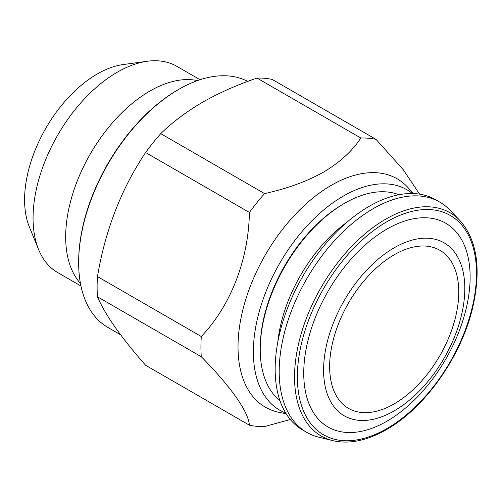 <?xml version="1.0" encoding="UTF-8"?>
<svg xmlns="http://www.w3.org/2000/svg" width="502" height="502" viewBox="0 0 502 502"><rect width="100%" height="100%" fill="white"/><g stroke="black" fill="none" stroke-linecap="round" stroke-linejoin="round"><path stroke-width="0.75" d="M394.195 403.878A91.301 52.716 120 0 0 453.846 323.42A91.301 52.716 120 0 0 439.846 250.26A91.301 52.716 120 0 0 394.195 254.784A91.301 52.716 120 0 0 334.552 335.236A91.301 52.716 120 0 0 348.545 408.402A91.301 52.716 120 0 0 394.195 403.878M80.433 283.366A119.093 68.761 -60 0 1 75.388 185.966A119.093 68.761 -60 0 1 149.891 91.044A119.093 68.761 -60 0 1 197.506 80.59M80.954 285.996L57.73 272.586A119.093 68.761 -60 0 1 38.61 249.569A119.093 68.761 -60 0 1 117.273 72.213A119.093 68.761 -60 0 1 147.324 61.263A119.093 68.761 -60 0 1 176.823 66.314L200.047 79.724M38.61 249.569L29.367 226.967A102.715 59.305 -60 0 1 97.219 74.001A102.715 59.305 -60 0 1 123.134 64.563L147.324 61.263M318.481 437.085A132.961 76.762 -60 0 1 306.735 432.36A132.961 76.762 -60 0 1 286.353 325.823A132.961 76.762 -60 0 1 373.212 208.656A132.961 76.762 -60 0 1 439.696 202.068A132.961 76.762 -60 0 1 449.654 209.88L459.782 220.365A128.888 74.415 -60 0 0 385.68 219.179A128.888 74.415 -60 0 0 298.91 342.339A128.888 74.415 -60 0 0 332.625 440.612L318.481 437.085M306.735 432.36L302.7 430.032A132.961 76.762 -60 0 1 282.319 323.489A132.961 76.762 -60 0 1 369.177 206.322A132.961 76.762 -60 0 1 435.661 199.74L439.696 202.068M394.195 410.868A99.86 57.655 -60 0 1 323.583 370.099A99.86 57.655 -60 0 1 394.195 247.793A99.86 57.655 -60 0 1 464.808 288.562A99.86 57.655 -60 0 1 394.195 410.868M386.935 421.203A117.656 67.927 -60 0 1 303.741 373.168A117.656 67.927 -60 0 1 386.935 229.075A117.656 67.927 -60 0 1 470.129 277.104A117.656 67.927 -60 0 1 386.935 421.203M344.648 203.247L343.355 203.994A117.55 67.87 120 0 0 260.231 347.968L260.231 349.461A119.382 68.925 -60 0 1 344.648 203.247A119.382 68.925 -60 0 1 355.19 197.926A119.382 68.925 -60 0 1 398.921 194.732M279.99 400.721A119.382 68.925 -60 0 1 260.231 349.461M277.819 342.006A112.988 65.235 -60 0 1 346.982 222.21M78.657 262.703L78.657 261.774A140.378 81.048 -60 0 1 177.915 89.845L178.725 89.381A141.52 81.707 120 0 0 78.657 262.703A141.52 81.707 120 0 0 107.968 327.486L120.612 334.79M97.457 296.782C105.113 314.691 121.158 337.52 145.586 365.255L249.406 425.2C248.565 411.96 230.813 386.609 201.277 356.721A158.067 91.264 -60 0 1 201.277 336.503C230.6 305.85 248.578 259.867 249.406 212.453A158.067 91.264 -60 0 1 264.573 193.59C286.893 188.727 306.571 181.561 323.602 172.086C340.074 162.196 352.486 150.838 360.838 138.012L257.018 78.067C237.044 84.888 218.903 92.939 202.595 102.226C186.386 111.733 172.437 122.206 160.753 133.645A158.067 91.264 120 0 0 145.586 152.508C121.327 188.846 105.288 230.198 97.457 276.564A158.067 91.264 120 0 0 97.457 296.782L201.277 356.721M285.713 413.039A127.251 73.468 -60 0 1 258.756 313.424A127.251 73.468 -60 0 1 343.355 196.075A127.251 73.468 -60 0 1 412.449 193.527M286.159 413.767L279.012 412.311A131.838 76.116 -60 0 1 242.115 312.903A131.838 76.116 -60 0 1 331.251 185.338A131.838 76.116 -60 0 1 408.465 188.093L413.297 193.546M290.307 419.503L264.573 426.549A158.067 91.264 -60 0 1 249.406 425.2M201.277 336.503L97.457 276.564M249.406 212.453L145.586 152.508M264.573 193.59L160.753 133.645M360.838 138.012A158.067 91.264 -60 0 1 375.998 139.361L272.178 79.423A158.067 91.264 120 0 0 257.018 78.067M375.998 139.361L403.119 169.532L419.572 194.142M247.737 81.406A141.52 81.707 120 0 0 178.725 89.381L177.915 89.845M386.935 221.715A126.667 73.129 120 0 0 297.366 376.845A126.667 73.129 120 0 0 386.935 428.557A126.667 73.129 120 0 0 476.498 273.427A126.667 73.129 120 0 0 386.935 221.715M332.625 440.612C348.94 444.439 366.887 440.769 386.458 429.605C424.403 408.302 460.503 357.656 472.263 309.364C481.606 269.982 477.446 240.32 459.782 220.365"/></g></svg>
